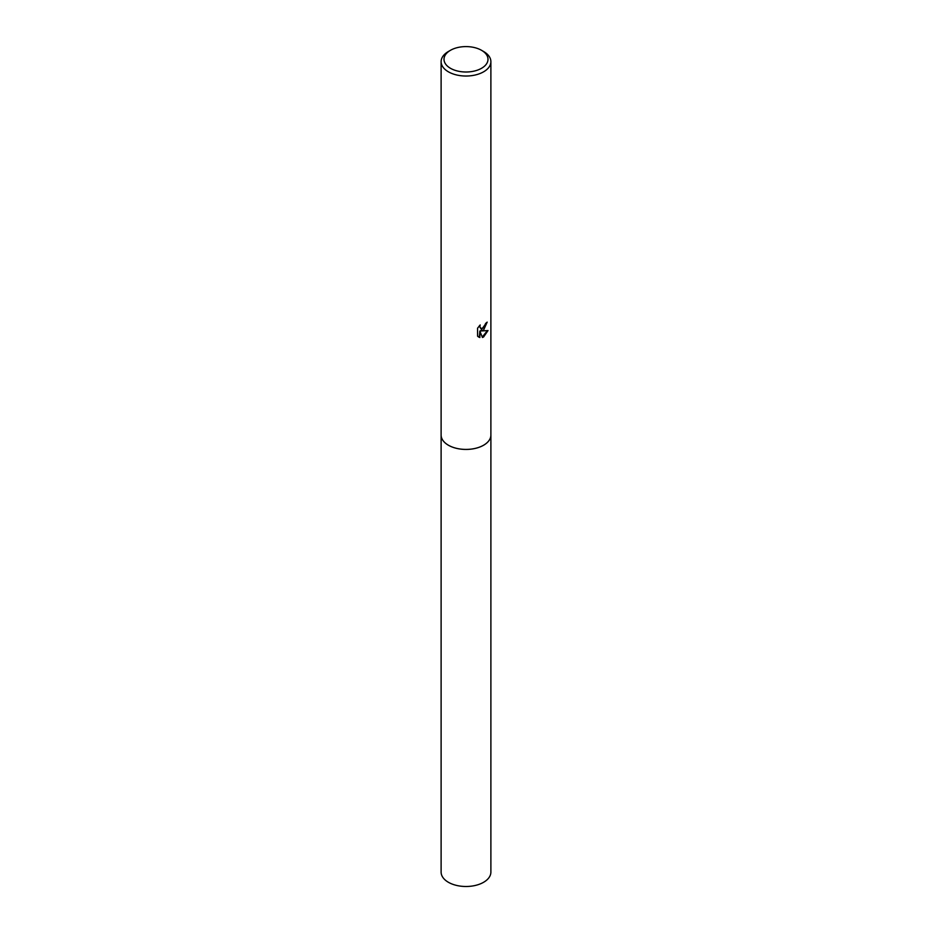 <?xml version="1.0" encoding="UTF-8"?>
<svg xmlns="http://www.w3.org/2000/svg" width="932" height="932" viewBox="0 0 932 932"><rect width="100%" height="100%" fill="white"/><g stroke="black" fill="none" stroke-linecap="round" stroke-linejoin="round"><path stroke-width="1.4" d="M490.884 434.72A24.896 14.376 180 0 1 490.896 435.069A24.884 14.364 180 0 1 483.592 445.216A24.884 14.364 180 0 1 456.482 448.327A24.884 14.364 180 0 1 441.116 435.058A24.896 14.376 180 0 1 441.116 434.72M490.884 434.825A24.884 14.364 180 0 1 483.603 445.228A24.884 14.364 180 0 1 456.284 448.292A24.884 14.364 180 0 1 441.116 434.825M483.592 330.079L481.215 330.977L488.03 330.545L483.592 336.988L482.427 337.489L479.852 331.046L479.852 337.547L477.58 336.207L477.568 328.192L480.19 324.953L479.84 326.538L480.807 328.448L483.592 327.924L485.654 323.392A24.884 14.364 0 0 0 487.168 322.134L483.592 330.079M481.553 50.316L483.592 51.493A24.884 14.364 180 0 1 490.884 61.663A24.884 14.364 180 0 1 483.592 71.822A24.884 14.364 180 0 1 456.482 74.933A24.884 14.364 180 0 1 441.116 61.663A24.884 14.364 180 0 1 448.409 51.493L450.447 50.316A21.995 12.699 180 0 1 481.553 50.316A21.995 12.699 180 0 1 481.553 68.281A21.995 12.699 180 0 1 450.447 68.281A21.995 12.699 180 0 1 450.447 50.316L448.409 51.493M486.62 322.623L480.702 330.674L481.215 330.977M480.562 328.274L479.339 325.839M478.384 336.895L479.328 337.244L479.852 331.046M482.263 337.069L487.354 330.697M441.104 435.069A24.896 14.376 180 0 0 448.397 445.228A24.896 14.376 180 0 0 475.53 448.339A24.896 14.376 180 0 0 490.896 435.069L490.884 872.131A24.884 14.364 180 0 1 475.518 885.4A24.884 14.364 180 0 1 448.409 882.289A24.884 14.364 180 0 1 441.116 872.131L441.116 61.663M490.884 435.058L490.884 61.663"/></g></svg>
